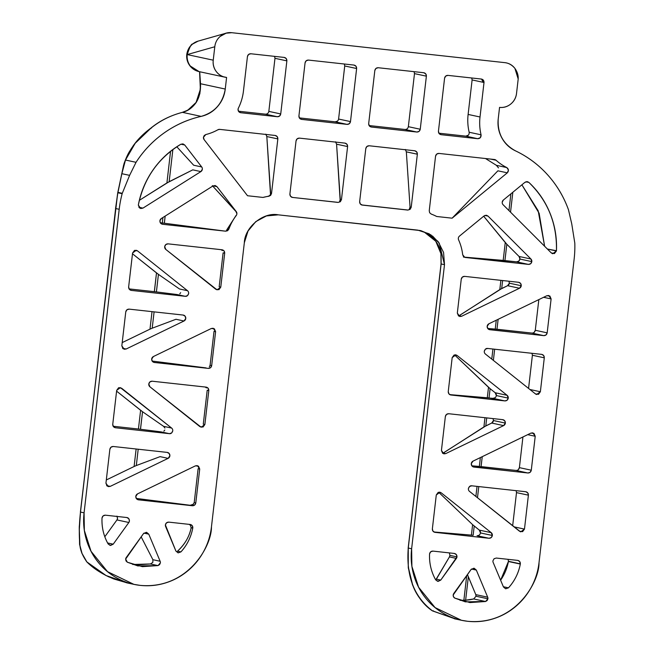 <?xml version="1.0" encoding="UTF-8"?>
<svg xmlns="http://www.w3.org/2000/svg" width="654" height="654" viewBox="0 0 654 654"><rect width="100%" height="100%" fill="white"/><g stroke="black" fill="none" stroke-linecap="round" stroke-linejoin="round"><path stroke-width="0.98" d="M481.581 79.077L483.118 82.298M199.086 71.613L190.339 66.054C187.829 62.67 186.791 58.852 187.216 54.584L186.766 54.437L187.216 54.584A15.721 15.255 102.1 0 0 190.339 66.054A15.721 15.255 102.1 0 0 198.947 71.588M284.425 57.446L250.842 53.759C248.986 53.759 247.858 54.683 247.441 56.546L243.452 91.045A50.293 48.805 -77.9 0 1 238.358 108.188L238.04 109.259L238.677 111.564L240.713 112.717C238.906 112.316 238.015 111.164 238.04 109.259A3.147 3.049 -77.9 0 1 238.358 108.188A50.293 48.805 102.1 0 0 243.452 91.045L247.441 56.546L248.585 54.437L250.842 53.759L284.196 57.421L286.239 58.566L286.869 60.871L280.729 113.943L279.585 116.052L277.337 116.731L240.419 112.668M268.524 196.184L270.118 195.211L268.859 196.257A50.293 48.805 -77.9 0 0 262.957 197.434L268.524 196.184L262.957 197.434L247.523 195.742L204.081 139.572L203.451 137.275L204.212 135.533L205.806 134.552A50.293 48.805 102.1 0 0 217.921 129.754A3.147 3.049 -77.9 0 1 219.719 129.378L275.171 135.46L277.206 136.612L277.844 138.918L271.524 193.478L270.658 195.333L268.859 196.257A50.293 48.805 102.1 0 0 262.957 197.434L247.523 195.742L204.081 139.572A3.147 3.049 -77.9 0 1 203.451 137.275L205.806 134.552A50.293 48.805 -77.9 0 0 217.921 129.754L219.719 129.378L275.391 135.492M460.081 600.347L465.632 600.192L473.668 598.95L485.562 601.508L473.668 598.95L476.022 596.235L487.917 598.786L485.562 601.508L469.899 602.571L454.873 598.14L453.549 596.84L453.206 594.985A3.147 3.049 -77.9 0 1 453.794 593.464L471.068 569.503L473.872 568.228L476.325 570.075L487.688 597.184A3.147 3.049 -77.9 0 1 487.917 598.786L487.156 600.527L485.562 601.508L465.411 601.844L454.873 598.14A3.147 3.049 102.1 0 1 453.206 594.985L471.068 569.503L474.175 568.277L476.325 570.075L471.477 569.037L476.325 570.075L487.688 597.184L475.793 594.625L467.43 574.547M435.728 579.934L449.429 556.914L456.394 558.41L449.429 556.914L449.936 555.377L456.983 556.889L440.763 580.09L438.139 581.373L435.678 579.845A47.153 45.755 -77.9 0 1 429.555 554.11A3.147 3.049 -77.9 0 1 429.572 553.889L430.716 551.78L432.973 551.101L454.309 553.439L456.345 554.592L456.983 556.889A3.147 3.049 -77.9 0 1 456.394 558.41L440.763 580.09L437.657 581.316L435.678 579.845C431.231 571.898 429.196 563.323 429.555 554.11A3.147 3.049 102.1 0 1 429.572 553.889C430.005 552.009 431.133 551.085 432.973 551.101L454.53 553.472M434.73 532.307L488.963 538.275L477.068 535.716C478.916 535.716 480.052 534.784 480.461 532.928L492.356 535.479C491.947 537.343 490.819 538.275 488.963 538.275L435.024 532.356L432.989 531.203L432.359 528.898L436.283 494.972L438.147 492.421L441.205 492.822L491.211 532.658A3.147 3.049 -77.9 0 1 492.356 535.479L491.211 537.588L488.963 538.275L477.068 535.716M496.329 558.05L517.674 560.388C519.48 560.789 520.371 561.941 520.347 563.846L508.444 561.287A3.147 3.049 102.1 0 1 508.411 561.508L500.612 580.212A47.153 45.755 102.1 0 0 508.411 561.508L520.314 564.067A47.153 45.755 -77.9 0 1 508.469 587.832L505.714 588.788L503.449 586.965L493.165 562.44A3.147 3.049 -77.9 0 1 492.936 560.838L494.081 558.729L496.329 558.05L517.674 560.388L519.709 561.541L520.347 563.846A3.147 3.049 -77.9 0 1 520.314 564.067C518.565 573.125 514.616 581.046 508.469 587.832L503.351 586.728L508.469 587.832L505.591 588.764L503.449 586.965L493.165 562.44M442.684 453.353L485.799 425.909L486.723 417.898L485.799 425.909L491.702 423.048L503.605 425.607L491.702 423.048L493.468 420.538L505.362 423.097L503.605 425.607L445.742 453.614L442.668 453.336L441.434 450.442L445.358 416.516L446.502 414.407L448.75 413.729L502.689 419.647L504.724 420.792L505.362 423.097A3.147 3.049 -77.9 0 1 503.605 425.607L445.742 453.614L443.804 453.851L441.434 450.442L445.358 416.516C445.766 414.661 446.903 413.729 448.75 413.729L502.91 419.68M496.353 395.564L495.209 392.743L507.103 395.302L508.248 398.123L496.353 395.564A3.147 3.049 102.1 0 0 495.209 392.743L490.108 388.68L489.037 397.926L504.855 400.91L492.961 398.36C494.808 398.36 495.945 397.428 496.353 395.564L508.248 398.123C507.839 399.986 506.711 400.918 504.855 400.91L450.917 395L448.881 393.847L448.252 391.542L452.176 357.615L454.039 355.065L457.097 355.457L507.103 395.302A3.147 3.049 -77.9 0 1 508.248 398.123L507.103 400.232L504.855 400.91L450.622 394.951M458.585 315.996L501.692 288.545L502.615 280.533L501.692 288.545L507.594 285.692L519.497 288.242L507.594 285.692L509.36 283.182L521.254 285.741L519.497 288.242L461.634 316.258L458.56 315.98L457.326 313.086L461.25 279.16L462.394 277.051L464.642 276.372L518.581 282.291L520.617 283.435L521.254 285.741A3.147 3.049 -77.9 0 1 519.497 288.242L461.634 316.258L459.133 315.719L499.811 289.575L500.882 280.345L499.811 289.575L507.594 285.692A3.147 3.049 102.1 0 0 509.36 283.182L508.959 281.228M547.382 249.019L556.431 250.964L552.736 253.703L551.257 252.894L503.114 204.743A3.147 3.049 -77.9 0 1 503.367 200.034L524.933 182.319L526.936 181.624L528.89 182.425C538.193 191.091 545.256 201.399 550.071 213.343C554.894 225.287 557.02 237.754 556.448 250.735A3.147 3.049 -77.9 0 1 556.431 250.964L554.404 253.58L551.257 252.894L503.114 204.743A3.147 3.049 102.1 0 1 502.223 202.151L503.367 200.034L524.933 182.319L527.484 181.689L528.89 182.425L525.898 181.779L528.89 182.425C547.88 200.909 557.069 223.684 556.448 250.735L547.382 249.019M464.275 257.145L516.529 261.845L518.777 261.159L519.922 259.049A3.147 3.049 102.1 0 0 519.039 256.458L506.817 244.236L504.929 260.57L516.529 261.845L528.424 264.396L516.529 261.845C518.385 261.845 519.513 260.913 519.922 259.049L531.816 261.608C531.408 263.472 530.28 264.404 528.424 264.396L465.362 257.48L463.572 256.605L462.697 254.774A50.293 48.805 102.1 0 0 458.601 239.879A3.147 3.049 -77.9 0 1 459.492 236.094L484.017 215.943L486.077 215.248L488.048 216.122L530.934 259.017A3.147 3.049 -77.9 0 1 531.816 261.608L530.672 263.717L528.424 264.396L464.961 257.414M125.658 559.064L143.52 533.582L146.324 532.307L148.769 534.154L160.14 561.263A3.147 3.049 -77.9 0 1 160.369 562.865L159.609 564.606L158.015 565.587L142.351 566.65L127.326 562.219L126.001 560.919L125.658 559.064A3.147 3.049 -77.9 0 1 126.238 557.543L143.52 533.582L146.627 532.356L148.769 534.154L143.929 533.116L148.769 534.154L160.14 561.263L152.889 559.701L141.166 536.844L152.889 559.701L160.14 561.263A3.147 3.049 102.1 0 1 160.369 562.865L158.015 565.587L150.453 563.961L152.848 562.375L152.889 559.701L152.848 562.375L150.453 563.961L158.015 565.587L137.863 565.923L127.326 562.219L125.658 559.064M177.52 551.183L180.913 551.911L177.52 551.175C184.714 544.619 189.259 536.82 191.148 527.794L192.758 528.146C191.009 537.204 187.06 545.125 180.913 551.911L178.043 552.843L175.901 551.044L165.388 524.917C165.797 523.053 166.933 522.121 168.781 522.129L190.126 524.467L192.162 525.62L192.791 527.917A3.147 3.049 -77.9 0 1 192.758 528.146A47.153 45.755 -77.9 0 1 180.913 551.911L178.166 552.867L175.901 551.044L165.617 526.519A3.147 3.049 -77.9 0 1 165.388 524.917L166.533 522.808L168.781 522.129L190.126 524.467A3.147 3.049 102.1 0 1 192.791 527.917L191.148 527.794L190.453 525.326L189.202 524.369M137.871 499.705L138.46 499.836C136.653 499.435 135.77 498.283 135.795 496.378L137.553 493.876L195.415 465.861L198.481 466.139L199.715 469.032L195.791 502.959L194.647 505.068L192.399 505.746L138.46 499.836L136.424 498.683L135.795 496.378A3.147 3.049 -77.9 0 1 137.553 493.876L195.415 465.861L197.345 465.623L199.715 469.032L198.129 468.689L194.205 502.615L198.129 468.689L199.715 469.032L195.791 502.959C195.382 504.823 194.254 505.746 192.399 505.746L190.208 505.28L193.453 504.226M126.762 517.518C128.454 517.78 129.345 518.933 129.427 520.968L128.846 522.489L116.952 519.93L104.82 536.754L116.952 519.93L128.846 522.489L113.216 544.169L107.591 542.959L113.216 544.169L110.109 545.395L108.123 543.924C103.684 535.978 101.64 527.402 102.008 518.189L102.024 517.968C102.433 516.104 103.569 515.172 105.417 515.18L126.762 517.518L128.797 518.663L129.427 520.968A3.147 3.049 -77.9 0 1 128.846 522.489L113.216 544.169L110.591 545.452L108.123 543.924A47.153 45.755 -77.9 0 1 102.008 518.189A3.147 3.049 -77.9 0 1 102.024 517.968L103.169 515.859L105.417 515.18L126.982 517.551M206.124 387.119C207.931 387.52 208.822 388.672 208.798 390.577L204.874 424.503L201.179 427.242L149.938 386.816L148.793 383.996C149.202 382.132 150.338 381.2 152.186 381.208L206.124 387.119L208.16 388.272L208.798 390.577L204.874 424.503L203.01 427.054L199.944 426.661L149.938 386.816A3.147 3.049 -77.9 0 1 148.793 383.996L149.938 381.887L152.186 381.208L206.345 387.152M154.352 362.479C152.554 362.079 151.663 360.926 151.687 359.021L153.445 356.52L211.307 328.504L214.373 328.782L215.607 331.676L211.683 365.602L210.539 367.712L208.291 368.39L154.352 362.479L152.317 361.327L151.687 359.021A3.147 3.049 -77.9 0 1 153.445 356.52L211.307 328.504L213.237 328.267L215.607 331.676L214.022 331.333L215.607 331.676L211.683 365.602C211.275 367.466 210.147 368.39 208.291 368.39L154.058 362.43M222.017 249.763C223.823 250.163 224.714 251.316 224.69 253.221L223.104 252.877L219.172 286.804L223.104 252.877L224.69 253.221L220.766 287.147L219.172 286.804L220.766 287.147L217.071 289.886L165.83 249.46L164.685 246.64C165.094 244.776 166.23 243.844 168.078 243.852L222.017 249.763L224.052 250.915L224.69 253.221L220.766 287.147L218.902 289.697L215.845 289.305L165.83 249.46A3.147 3.049 -77.9 0 1 164.685 246.64L165.83 244.531L168.078 243.852L222.237 249.795M138.337 205.119L138.37 204.89C140.782 192.104 145.703 180.414 153.134 169.811C160.557 159.216 169.803 150.69 180.856 144.256L182.94 143.896L184.73 145.008L201.71 166.958A3.147 3.049 -77.9 0 1 200.884 171.601L142.948 208.119L139.711 208.103L138.337 205.119A3.147 3.049 -77.9 0 1 138.37 204.89C143.954 178.379 158.113 158.17 180.856 144.256L182.997 143.905L184.73 145.008L201.71 166.958L193.666 165.225L176.801 146.766L193.666 165.225L201.71 166.958A3.147 3.049 102.1 0 1 202.339 169.263L200.884 171.601L142.948 208.119L140.708 208.52L138.337 205.119M226.685 229.995L236.069 215.452L227.535 228.843L228.859 229.129L225.63 231.189L162.568 224.273C160.77 223.881 159.878 222.728 159.903 220.823L161.358 218.485L212.967 185.957L215.092 185.532L216.94 186.652L236.249 211.61A3.147 3.049 -77.9 0 1 236.249 215.493A50.293 48.805 102.1 0 0 228.859 229.129L227.584 230.731L225.63 231.189L162.568 224.273L160.532 223.128L159.903 220.823A3.147 3.049 -77.9 0 1 161.358 218.485L212.967 185.957L215.199 185.548L216.94 186.652L213.163 185.842L216.94 186.652L236.249 211.61L212.73 186.104M518.172 78.938L514.927 68.417C512.319 65.024 508.918 63.095 504.733 62.637L231.778 32.7C227.584 32.242 223.84 33.387 220.521 36.134C217.202 38.872 215.297 42.42 214.79 46.761L213.237 60.176C212.738 64.493 213.793 68.327 216.4 71.703C219.008 75.079 222.409 76.992 226.595 77.45L225.254 89.05C224.477 95.754 221.878 101.623 217.439 106.651C213.008 111.679 207.58 114.924 201.154 116.379C187.845 119.396 175.558 124.873 164.285 132.827C153.02 140.773 143.602 150.6 136.04 162.306L129.606 175.354L122.29 193.298A3.147 3.049 102.1 0 0 122.159 193.69A106.88 103.7 102.1 0 0 119.2 209.288L115.619 208.52L80.499 512.066L79.322 529.47L79.927 545.493L82.044 553.439L86.859 561.917A3.147 2.109 143.8 0 1 86.647 561.712A3.147 0.589 142.3 0 1 86.63 561.696A3.147 0.589 142.3 0 1 86.606 561.573A3.147 0.589 -37.7 0 0 86.63 561.696A3.147 0.589 -37.7 0 0 86.647 561.712A3.147 2.109 -36.2 0 0 86.859 561.917C92.328 567.492 99.727 572.512 109.063 576.983L126.762 582.828L132.893 584.145M432.261 610.746L455.38 618.978L432.531 610.91C414.137 596.996 406.052 576.043 408.268 548.036L411.628 548.755L408.268 548.036L441.049 263.93L444.499 264.682L411.628 548.755L444.499 264.682L439.21 243.059L430.863 234.851L420.775 230.617L278.269 214.839C263.431 211.798 244.759 227.134 244.334 242.724L211.463 526.805C211.806 546.262 187.428 589.655 140.185 585.379L133.898 584.357L107.534 571.67L91.045 551.306L84.35 530.443L84.08 512.834L80.499 512.066L84.08 512.834L119.2 209.288L84.08 512.834C83.074 521.532 83.72 530.067 86.026 538.455C88.331 546.842 92.108 554.437 97.372 561.238C102.629 568.04 108.973 573.533 116.387 577.719C123.81 581.896 131.74 584.455 140.185 585.379C148.63 586.303 156.952 585.534 165.135 583.057C173.326 580.589 180.757 576.607 187.445 571.114C194.124 565.628 199.552 559.039 203.713 551.363C207.874 543.687 210.457 535.503 211.463 526.805L244.334 242.724L248.021 231.034L255.771 221.624L266.391 215.943L278.269 214.839L417.783 230.134L429.114 233.78L438.172 241.628L443.576 252.477L444.499 264.682L441.139 263.954L408.268 548.036L408.268 567.034L412.609 584.799C416.132 594.927 422.77 603.626 432.531 610.91A3.147 2.403 124.2 0 1 432.278 610.754A3.147 2.403 124.2 0 1 432.073 610.599A3.147 2.403 -55.8 0 0 432.278 610.762A3.147 2.403 -55.8 0 0 432.531 610.91L455.977 619.085M121.57 174.495L121.848 173.694L121.57 174.495L121.848 173.694L129.606 175.354L122.29 193.298L117.973 192.374L121.857 173.694L125.478 160.042L136.032 162.315A3.147 3.049 102.1 0 0 136.032 162.315A106.88 103.7 -77.9 0 1 201.154 116.379L182.441 112.357C187.878 111.115 192.538 107.706 196.413 102.13L199.895 93.563L200.508 83.728L225.254 89.05L200.508 83.728L199.707 71.752L200.508 83.728A3.147 1.815 176.2 0 0 200.41 84.301A3.147 1.815 -3.8 0 1 200.508 83.728C201.007 98.672 194.99 108.212 182.441 112.357C170.727 115.374 160.23 120.63 150.968 128.127L135.182 143.3L125.486 160.034L136.04 162.306L129.606 175.354L121.848 173.694L125.478 160.042L136.032 162.315A3.147 3.049 -77.9 0 1 136.04 162.306L125.486 160.034C129.917 148.352 138.411 137.708 150.968 128.127C160.23 120.63 170.727 115.374 182.441 112.357A3.147 1.406 -104.3 0 0 182.262 112.382A3.147 1.406 75.7 0 1 182.441 112.357L201.154 116.379C214.757 112.439 222.785 103.332 225.254 89.05L226.595 77.45A15.721 15.255 -77.9 0 1 224.968 77.18A15.721 15.255 -77.9 0 1 213.237 60.176L187.216 54.584C189.619 47.162 191.418 43.646 192.603 44.047L198.097 41.128L224.968 33.501M411.628 548.755C410.622 557.453 411.276 565.988 413.573 574.375C415.879 582.763 419.664 590.358 424.92 597.159C430.185 603.961 436.52 609.454 443.943 613.64C451.358 617.817 459.288 620.376 467.733 621.3C476.177 622.224 484.5 621.455 492.683 618.986C500.874 616.509 508.313 612.528 514.992 607.035C521.679 601.549 527.099 594.96 531.261 587.284C535.422 579.607 538.005 571.424 539.01 562.726L574.13 259.18A106.88 103.7 102.1 0 0 574.817 243.329A3.147 3.049 102.1 0 0 574.776 242.92L571.743 223.848L568.457 209.738A3.147 3.049 102.1 0 0 568.457 209.721C563.756 196.674 556.824 185.057 547.651 174.871C538.479 164.677 527.753 156.666 515.466 150.845C509.54 148.033 504.986 143.7 501.814 137.839C498.634 131.977 497.441 125.691 498.217 118.987L499.558 107.387C503.744 107.845 507.496 106.708 510.807 103.986C514.118 101.264 516.031 97.748 516.529 93.44L518.074 80.025L516.529 93.44A15.721 15.255 -77.9 0 1 499.558 107.387L498.217 118.987C497.351 133.441 503.106 144.068 515.466 150.845A106.88 103.7 -77.9 0 1 568.457 209.721L571.743 223.848L574.776 242.92A3.147 3.049 -77.9 0 1 574.817 243.329A106.88 103.7 -77.9 0 1 574.13 259.18L539.01 562.726C539.354 582.183 514.976 625.576 467.733 621.3L461.446 620.278L435.082 607.591L418.593 587.235L411.897 566.364L411.628 548.755M337.448 121.145L335.2 121.824C337.047 121.824 338.183 120.892 338.592 119.036L350.487 121.595C350.078 123.451 348.942 124.383 347.094 124.383L335.2 121.824L299.328 117.892L335.2 121.824L347.094 124.383L301.6 119.388L299.565 118.243L298.927 115.938L305.066 62.866L306.211 60.757L308.459 60.078L353.953 65.065L355.997 66.218L356.626 68.523L350.487 121.595L349.342 123.704L347.094 124.383L301.298 119.347M337.464 202.299L292.567 197.434C290.76 197.034 289.869 195.881 289.902 193.985L296.041 140.912C296.45 139.049 297.578 138.117 299.434 138.125L344.928 143.112C346.734 143.512 347.626 144.665 347.601 146.57L341.453 199.633L340.317 201.743L338.061 202.421L292.567 197.434L290.531 196.29L289.902 193.985L296.041 140.912L297.186 138.803L299.434 138.125L344.928 143.112L346.963 144.264L347.601 146.57L336.581 144.182M481.557 79.069L447.974 75.382C446.126 75.374 444.99 76.305 444.581 78.169L438.442 131.233C438.417 133.138 439.308 134.291 441.115 134.691L439.071 133.539L438.442 131.233L444.581 78.169L445.726 76.06L447.974 75.382L481.336 79.036L483.371 80.189L484.009 82.494L480.02 116.984A50.293 48.805 102.1 0 0 481.066 134.806L480.379 137.642L477.731 138.705L440.812 134.642M525.947 491.751L471.796 485.808L525.726 491.718L527.762 492.871L528.399 495.176L524.475 529.102L522.611 531.653L519.554 531.261L469.539 491.416A3.147 3.049 -77.9 0 1 468.395 488.595L469.539 486.486L471.796 485.808C470.21 485.587 469.081 486.519 468.395 488.595A3.147 3.049 102.1 0 0 469.539 491.416L520.412 531.759M473.962 467.079A3.147 3.049 102.1 0 1 471.289 463.621L473.046 461.119L530.909 433.103L533.983 433.381L535.217 436.275L531.285 470.201L530.141 472.311L527.892 472.989L473.962 467.079L471.918 465.926L471.289 463.621A3.147 3.049 -77.9 0 1 473.046 461.119L530.909 433.103L532.838 432.866L535.217 436.275L531.285 470.201C530.876 472.065 529.748 472.989 527.892 472.989L473.365 466.948M541.839 354.394L487.688 348.451C486.102 348.23 484.974 349.162 484.287 351.239A3.147 3.049 102.1 0 0 485.431 354.059L535.446 393.904L485.431 354.059A3.147 3.049 -77.9 0 1 484.287 351.239L485.431 349.13L487.688 348.451L541.618 354.362L543.662 355.514L544.291 357.82L540.367 391.746L538.504 394.297L535.446 393.904L536.305 394.403M531.89 333.074L487.721 328.447L496.983 329.248L498.135 319.307L496.983 329.248L531.89 333.074L543.785 335.633L489.854 329.722A3.147 3.049 102.1 0 1 487.181 326.264L488.939 323.763L546.801 295.747L548.731 295.51L551.109 298.919L547.177 332.845C546.769 334.709 545.64 335.633 543.785 335.633L489.854 329.722L487.81 328.57L487.181 326.264A3.147 3.049 -77.9 0 1 488.939 323.763L546.801 295.747L549.875 296.025L551.109 298.919L547.177 332.845L546.041 334.954L543.785 335.633L531.89 333.074C533.746 333.082 534.874 332.15 535.283 330.286L538.839 299.606L535.283 330.286L547.177 332.845L535.283 330.286L534.138 332.396M105.94 483.2L109.864 449.273L111.008 447.164L113.256 446.486L167.195 452.404L169.231 453.549L169.868 455.854A3.147 3.049 -77.9 0 1 168.103 458.364L110.248 486.372L107.174 486.094L105.94 483.2L109.864 449.273C110.273 447.418 111.409 446.486 113.256 446.486L167.195 452.404A3.147 3.049 102.1 0 1 169.868 455.854L168.103 458.364L160.091 456.631L136.31 465.55L160.083 456.639L168.103 458.364L110.248 486.372L108.311 486.609L105.94 483.2M142.539 411.726L163.59 426.334L164.898 428.051L163.59 426.334L171.61 428.059A3.147 3.049 102.1 0 1 172.754 430.88C172.076 432.956 170.939 433.88 169.361 433.667L115.423 427.757C113.616 427.356 112.725 426.204 112.75 424.299L116.682 390.373L120.369 387.634L171.61 428.059A3.147 3.049 -77.9 0 1 172.754 430.88L171.61 432.989L169.361 433.667L115.423 427.757L113.387 426.604L112.75 424.299L116.682 390.373L118.546 387.822L121.603 388.214L119.012 387.659L121.603 388.214L171.61 428.059L163.59 426.334L142.539 411.726L140.512 429.269L161.031 431.877L169.361 433.667L161.023 431.877L138.435 429.024L140.61 410.279L116.592 391.141L142.539 411.726L140.463 429.269M129.149 309.129L183.087 315.048L185.123 316.193L185.761 318.498A3.147 3.049 -77.9 0 1 183.995 321L126.14 349.015L123.066 348.737L121.832 345.843L125.756 311.917L126.901 309.808L129.149 309.129L183.087 315.048A3.147 3.049 102.1 0 1 185.761 318.498L183.995 321L175.983 319.275L152.202 328.194L175.983 319.275L183.995 321L126.14 349.015L124.203 349.252L121.832 345.843L125.756 311.917C126.165 310.053 127.301 309.129 129.149 309.129M131.315 290.401C129.508 290 128.617 288.847 128.642 286.942L132.574 253.016L136.261 250.278L137.495 250.858L134.904 250.302L137.495 250.858L187.502 290.703A3.147 3.049 -77.9 0 1 188.646 293.523L187.502 295.633L185.254 296.311L131.315 290.401L129.279 289.248L128.642 286.942L132.574 253.016L134.438 250.466L137.495 250.858L187.502 290.703L179.482 288.978L158.431 274.369L156.404 291.913L176.923 294.521L185.254 296.311L131.021 290.351M498.511 167.89L496.411 165.331L485.505 158.53L496.411 165.331L506.776 167.563L508.46 170.024L507.308 172.828L452.118 218.183L436.692 216.49A50.293 48.805 102.1 0 0 431.207 214.062L429.662 212.771L429.237 210.768L435.548 156.208L436.692 154.099L438.94 153.42L494.391 159.502A3.147 3.049 -77.9 0 1 496.067 160.255A50.293 48.805 102.1 0 0 506.776 167.563A50.293 48.805 -77.9 0 1 496.067 160.255L490.68 159.094L496.067 160.255L494.391 159.502L438.94 153.42C437.093 153.42 435.965 154.352 435.548 156.208L429.237 210.768M423.931 72.749L378.216 67.73C376.369 67.73 375.233 68.654 374.824 70.518L368.684 123.59C368.66 125.494 369.551 126.639 371.358 127.04L369.314 125.895L368.684 123.59L374.824 70.518L375.968 68.408L378.216 67.73L423.71 72.717L425.754 73.869L426.383 76.175L420.244 129.239L419.1 131.348L416.851 132.034L371.055 126.99M361.425 204.906L407.221 209.95L362.324 205.086C360.517 204.686 359.626 203.533 359.651 201.628L365.79 148.564L366.935 146.455L369.191 145.768L414.685 150.763L416.721 151.908L417.35 154.213L411.211 207.285L410.066 209.394L407.818 210.073L362.324 205.086L360.289 203.934L359.651 201.628L365.79 148.564C366.207 146.7 367.335 145.768 369.191 145.768L414.906 150.796M79.616 543.809L79.24 528.596L80.499 512.066L79.257 527.034L79.584 544.43A3.147 2.739 -4.7 0 0 79.927 545.493A3.147 2.739 175.3 0 1 79.584 544.439M86.859 561.917L105.654 575.348L113.682 578.937L127.702 583.025L106.071 575.545L86.859 561.917C82.739 556.064 80.434 550.594 79.927 545.493C78.938 535.266 79.126 524.124 80.499 512.066L115.619 208.52L119.2 209.288A106.88 103.7 -77.9 0 1 122.159 193.69L117.843 192.767L115.619 208.52L117.687 193.183A3.147 1.169 9.3 0 1 117.687 193.044A3.147 1.169 -170.7 0 0 117.687 193.183M220.21 36.395L226.112 33.182L231.778 32.7L504.733 62.637C508.608 63.005 512.008 64.934 514.927 68.417C517.551 72.144 518.606 76.011 518.074 80.025M214.79 46.761L187.216 54.584L214.79 46.761L213.237 60.176L187.216 54.584A15.721 15.181 74.2 0 1 197.851 41.194M223.635 76.812L226.595 77.45M151.589 127.898L149.668 129.075M121.848 173.694L117.973 192.374A3.147 3.049 102.1 0 0 117.843 192.767A3.147 1.169 -170.7 0 0 117.687 193.044A3.147 1.169 9.3 0 1 117.843 192.767L122.159 193.69A3.147 3.049 -77.9 0 1 122.29 193.298L117.973 192.374A3.147 1.937 -168.3 0 0 117.712 192.922A3.147 1.937 11.7 0 1 117.973 192.374A3.147 3.049 -77.9 0 0 117.843 192.767L115.545 208.487M124.587 162.11L123.483 165.666M199.56 71.719L200.377 89.238L196.086 102.433L187.772 110.199L182.286 112.374C170.326 115.554 159.944 120.728 151.131 127.898L150.265 128.568C143.381 133.71 137.716 139.425 133.269 145.703L129.778 151.049C128.012 153.715 126.067 157.982 123.949 163.868M432.531 236.029L436.349 240.1M432.294 610.771C423.817 605.122 417.17 596.334 412.372 584.406L408.284 567.86L408.178 548.003L441.049 263.93L440.935 253.695C439.333 244.146 433.888 237.034 424.593 232.342C433.986 237.034 439.472 244.228 441.058 253.924A3.147 1.063 171.9 0 1 440.935 253.687A3.147 1.063 -8.1 0 0 441.058 253.924L441.139 263.954L441.058 253.924L435.768 241.244L424.593 232.342L419.132 230.314L424.601 232.342L419.116 230.314M432.531 610.91L433.381 610.82L432.531 610.91M86.598 561.655A3.147 2.109 143.8 0 1 86.385 561.263A3.147 2.109 -36.2 0 0 86.581 561.631L87.039 562.088M79.584 544.43L81.725 552.941L86.581 561.631A3.147 2.109 -36.2 0 0 86.647 561.712M123.671 164.865L117.712 192.914A3.147 1.937 -168.3 0 0 117.695 193.004M164.301 223.227L165.176 216.073L164.35 223.235L160.295 222.777L162.274 222.989L162.911 217.504L162.331 222.998M164.35 223.235L225.63 231.189L164.35 223.235M236.805 213.531L235.98 211.553L212.329 185.662M236.879 213.915A3.147 3.049 102.1 0 0 236.249 211.61M227.535 228.843L228.859 229.129A50.293 48.805 -77.9 0 1 236.249 215.493L236.069 215.452M139.359 200.32L166.909 182.957L170.571 151.278L166.909 182.957L192.783 169.852L200.884 171.601L192.783 169.86L169.157 181.681L172.877 149.504L169.157 181.681L139.359 200.32M180.954 144.199L184.73 145.008L180.954 144.199M138.836 207.236L142.948 208.119L138.836 207.236M222.295 250.531L221.109 249.664M152.137 361.057L206.1 367.916L152.137 361.057M210.097 365.259L214.022 331.333L210.097 365.259L211.683 365.602L210.097 365.259L209.345 366.861M122.208 342.598L149.995 329.15L152.022 311.639L149.995 329.15L122.208 342.598M152.202 328.194L154.099 311.868L152.202 328.194L149.995 329.15M122.535 348.239L126.14 349.015L122.535 348.239M156.355 291.913L129.042 288.896L154.328 291.668L156.502 272.922L132.484 253.785L158.431 274.369L156.404 291.913L176.923 294.521L185.254 296.311C186.831 296.532 187.96 295.6 188.646 293.523A3.147 3.049 102.1 0 0 187.502 290.703L179.482 288.978L158.431 274.369M180.676 292.69L179.776 293.809M156.502 272.922L154.385 291.676M203.28 424.168L207.204 390.234L208.798 390.577L207.204 390.234L203.28 424.16L204.874 424.503L203.28 424.16M206.394 387.887L205.217 387.021M140.61 410.279L138.435 429.024L113.15 426.253L138.493 429.032M164.783 430.046L163.884 431.166M136.31 465.55L138.198 449.224L136.31 465.55L134.103 466.506L136.13 448.996L134.103 466.506L106.316 479.962L134.103 466.506M106.643 485.595L110.248 486.372L106.643 485.595M117.14 516.464L117.532 518.418L116.952 519.93A3.147 3.049 102.1 0 0 117.532 518.418L116.903 516.112M136.245 498.422L190.208 505.28L136.245 498.422M194.205 502.624L195.791 502.959L194.205 502.615L192.881 504.692M138.166 499.787L190.208 505.28M177.52 551.175C184.959 544.193 189.496 536.403 191.148 527.794L190.453 525.326M132.705 564.484L150.453 563.961L137.749 564.843M459.492 236.094L484.017 215.943L486.568 215.313L488.048 216.122L484.884 215.436L488.048 216.122L530.934 259.017L519.039 256.458L530.934 259.017L531.816 261.608L519.922 259.049L519.039 256.458L506.817 244.236L504.929 260.57L503.188 260.398L505.256 242.544L483.674 216.221L506.817 244.236L505.256 242.544L503.188 260.398L463.465 257.071M458.348 238.203A3.147 3.049 102.1 0 0 458.601 239.879A50.293 48.805 -77.9 0 1 462.697 254.774L464.773 257.357M512.834 192.26L510.529 212.158L512.834 192.26M521.892 184.82L539.141 213.278L544.619 246.256L538.177 210.784L521.892 184.812M508.951 210.58L510.888 193.862L508.951 210.58M459.124 315.719L461.634 316.258L459.697 316.495L457.326 313.086L461.25 279.16C461.659 277.304 462.795 276.372 464.642 276.372L518.802 282.315M518.581 282.291C520.388 282.683 521.279 283.836 521.254 285.741L509.36 283.182M450.917 395L450.328 394.869L450.917 395C449.118 394.599 448.227 393.446 448.252 391.542L452.176 357.615L455.871 354.877L457.097 355.457L454.595 354.926L490.108 388.68L488.505 387.307L487.295 397.755L488.505 387.307L454.595 354.926L457.097 355.457L507.103 395.302L495.209 392.743L490.108 388.68L489.037 397.926L449.748 394.615L492.961 398.36L495.209 397.681M491.767 359.103L492.936 349.023L491.767 359.103M494.669 349.211L493.378 360.395L494.669 349.211M541.618 354.362C543.425 354.762 544.316 355.915 544.291 357.82L532.397 355.261L528.563 388.419L532.397 355.261L531.996 353.307M536.672 394.485L540.367 391.746L529.912 389.498L540.367 391.746L544.291 357.82L532.397 355.261M495.241 329.076L496.263 320.215L495.241 329.076M551.109 298.919L543.588 297.3L551.109 298.919M489.854 329.722L489.257 329.591M443.232 453.083L483.919 426.931L491.702 423.048A3.147 3.049 102.1 0 0 493.468 420.538L493.067 418.593M483.919 426.931L484.982 417.702L483.919 426.931M443.232 453.075L445.742 453.614L443.232 453.075M502.689 419.647C504.496 420.04 505.387 421.192 505.362 423.097L493.468 420.538M481.033 466.596L482.243 456.664L481.091 466.604L515.998 470.43L527.892 472.989L515.998 470.43C517.854 470.439 518.982 469.507 519.39 467.643L522.938 436.962L519.39 467.643L531.285 470.201L519.39 467.643L518.246 469.752M515.998 470.43L471.828 465.803L479.349 466.433L480.371 457.571L479.374 466.433M527.696 434.657L535.217 436.275L527.696 434.657M475.875 496.46L477.036 486.38L475.875 496.46M478.777 486.576L477.485 497.751L478.777 486.576M512.662 525.775L516.505 492.609L512.662 525.775M520.78 531.841L524.475 529.102L514.019 526.854L524.475 529.102L528.399 495.176L516.505 492.617L516.104 490.664M525.726 491.718C527.533 492.119 528.424 493.271 528.399 495.176L516.505 492.617M508.444 561.287L508.052 559.334M435.024 532.356C433.218 531.955 432.335 530.803 432.359 528.898L436.283 494.972L439.979 492.233L441.205 492.822L438.703 492.282L472.613 524.663L479.317 530.1L491.211 532.658L492.356 535.479L480.461 532.928A3.147 3.049 102.1 0 0 479.317 530.1L474.215 526.037L473.144 535.283L471.403 535.111L472.613 524.663L438.671 492.249M433.855 531.972L471.403 535.111L433.855 531.972M480.461 532.928L479.317 530.1L491.211 532.658L441.205 492.822L438.703 492.282M436.365 579.142L440.763 580.09L436.365 579.142L449.429 556.914L449.936 555.369L449.323 552.892M454.309 553.439C456.116 553.84 457.007 554.993 456.983 556.889L449.936 555.377M476.022 596.235L475.793 594.625L487.688 597.184L487.917 598.786L476.022 596.235A3.147 3.049 102.1 0 0 475.793 594.625L468.338 576.844L465.632 600.192A47.153 45.755 102.1 0 0 473.668 598.95L473.676 598.95M460.064 600.339L463.858 600.307L466.727 575.528L463.858 600.307L465.632 600.192L468.338 576.844L467.422 574.564M270.503 194.451L266.824 136.539M266.382 134.986L266.039 134.462M270.118 195.219L270.633 193.282L266.824 136.547L265.786 134.152M275.171 135.46C276.977 135.86 277.868 137.013 277.844 138.918L266.824 136.547L277.844 138.918L271.524 193.478L270.633 193.282M431.207 214.062A50.293 48.805 -77.9 0 1 436.692 216.49L452.118 218.183L497.898 170.808L452.118 218.183L507.308 172.828L497.898 170.808L507.308 172.828C508.943 170.857 508.763 169.1 506.776 167.563L496.411 165.331M369.085 125.543L404.949 129.476L369.085 125.543M408.349 126.688L414.489 73.608L408.349 126.688L420.244 129.239C419.835 131.102 418.699 132.034 416.851 132.034L404.949 129.476C406.804 129.476 407.933 128.544 408.349 126.688L420.244 129.239L426.383 76.175L414.489 73.616L414.088 71.662M371.358 127.04L416.851 132.034L404.949 129.476M423.71 72.717C425.517 73.117 426.408 74.27 426.383 76.175L414.489 73.616M441.115 134.691L477.731 138.705L465.836 136.146L438.834 133.187L465.836 136.146L468.485 135.084M469.163 132.247A50.293 48.805 -77.9 0 1 468.117 114.434L472.114 79.935L468.117 114.434A50.293 48.805 102.1 0 0 469.163 132.247L481.066 134.806C481.213 137.242 480.11 138.542 477.731 138.705L465.836 136.146C468.207 135.983 469.319 134.683 469.163 132.247L481.066 134.806A50.293 48.805 -77.9 0 1 480.02 116.984L468.117 114.434L480.02 116.984L484.009 82.494L472.114 79.935L471.714 77.981M481.336 79.036C483.142 79.436 484.034 80.589 484.009 82.494L472.114 79.935M409.911 208.209L410.042 207.032L411.211 207.285L417.35 154.213L406.338 151.834L410.042 207.032L406.338 151.851L405.292 149.455M405.889 150.289L405.545 149.758M409.306 209.231L410.042 207.032M362.324 205.086L407.221 209.95M414.685 150.763C416.484 151.164 417.375 152.308 417.35 154.213L406.338 151.851M340.162 200.557L336.581 144.199L335.543 141.804M336.131 142.637L335.796 142.106M340.284 199.38L336.581 144.199L347.601 146.57L341.453 199.633L340.284 199.38L339.557 201.571M292.567 197.434L291.676 197.255M240.713 112.717L277.337 116.731L265.442 114.172L238.44 111.213L265.442 114.172C267.29 114.172 268.426 113.248 268.835 111.384L274.974 58.304M284.196 57.421C286.002 57.814 286.893 58.966 286.869 60.871L274.974 58.312L274.582 56.358M268.835 111.384L280.729 113.943L286.869 60.871L274.974 58.312L268.835 111.384L280.729 113.943C280.321 115.807 279.193 116.731 277.337 116.731L265.442 114.172M350.487 121.595L338.592 119.036L344.732 65.964L356.626 68.523L350.487 121.595M301.6 119.388C299.794 118.995 298.903 117.843 298.927 115.938L305.066 62.866C305.475 61.01 306.612 60.078 308.459 60.078L353.953 65.065C355.76 65.465 356.651 66.618 356.626 68.523L344.732 65.964L344.331 64.01M338.592 119.036L344.732 65.956M471.403 535.111L472.613 524.663L474.215 526.037L473.144 535.283L471.403 535.111M225.099 77.205L199.078 71.613C195.325 70.763 192.268 68.825 189.905 65.801C187.387 62.416 186.341 58.631 186.766 54.437C187.845 47.734 191.63 43.287 198.113 41.12M552.287 253.613L552.736 253.703M151.123 127.914L150.265 128.568M460.441 620.066L454.317 618.749M80.409 512.041L117.704 192.93M137.863 565.923L137.275 565.792M455.437 354.787L455.871 354.877M439.537 492.143L439.979 492.233M465.411 601.844L464.822 601.713"/></g></svg>
